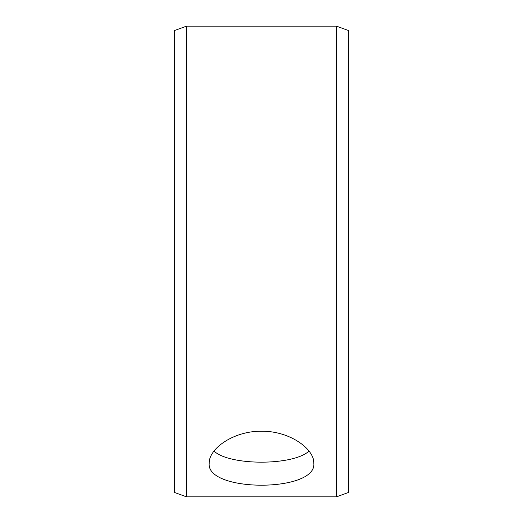 <?xml version="1.0" encoding="UTF-8"?>
<svg xmlns="http://www.w3.org/2000/svg" width="523" height="523" viewBox="0 0 523 523"><rect width="100%" height="100%" fill="white"/><g stroke="black" fill="none" stroke-linecap="round" stroke-linejoin="round"><path stroke-width="0.78" d="M174.336 492.411L174.336 30.589L186.534 26.15L186.534 496.85L174.336 492.411M336.466 26.15L336.466 496.85L348.664 492.411L348.664 30.589L336.466 26.15L186.534 26.15M213.992 451.101C229.754 465.875 293.272 465.849 309.008 451.101M261.5 431.253C289.559 430.789 314.454 448.976 313.8 463.234C317.03 492.529 205.957 492.516 209.2 463.234C208.579 448.976 233.376 430.808 261.5 431.253M336.466 496.85L186.534 496.85"/></g></svg>
